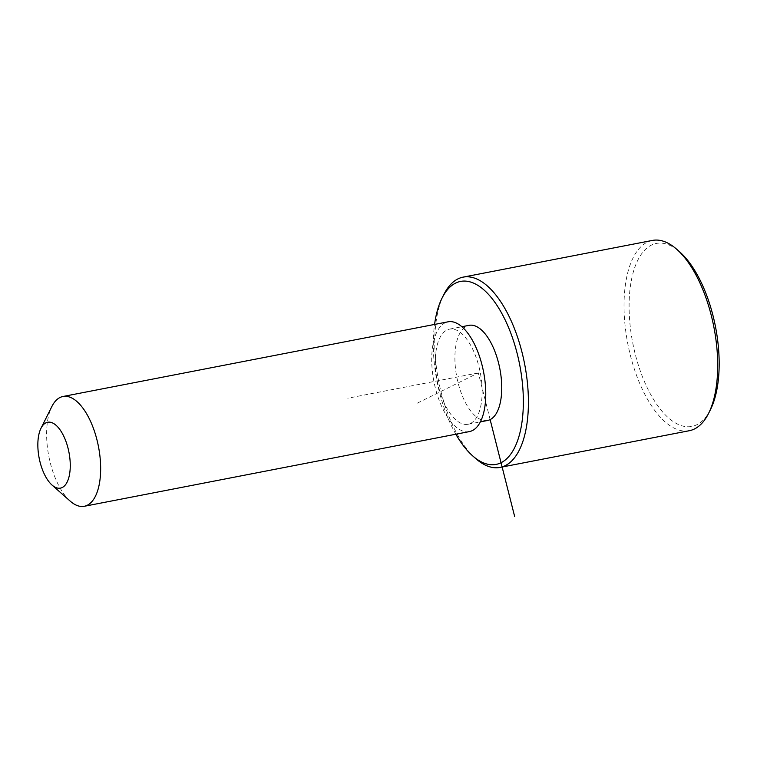 <?xml version="1.0" encoding="UTF-8"?>
<svg xmlns="http://www.w3.org/2000/svg" width="757" height="757" viewBox="0 0 757 757"><rect width="100%" height="100%" fill="white"/><g stroke="black" fill="none" stroke-linecap="round" stroke-linejoin="round"><path stroke-width="0.57" stroke-dasharray="3.79 2.84" d="M487.546 420.485A48.457 21.925 79 0 1 454.91 359.32A48.457 21.925 79 0 1 469.094 325.33M482.143 390.3A48.457 21.925 79 0 1 467.968 424.28A48.457 21.925 79 0 1 435.332 363.114A48.457 21.925 79 0 1 449.516 329.134A48.457 21.925 79 0 1 482.143 390.3M469.387 431.594A55.914 25.303 79 0 1 431.727 361.023A55.914 25.303 79 0 1 448.097 321.81M70.212 501.134A55.914 25.303 79 0 1 46.631 435.701A55.914 25.303 79 0 1 51.864 406.518M455.846 434.225A93.196 42.165 79 0 1 433.307 346.772A93.196 42.165 79 0 1 434.565 324.441M475.642 458.505A96.924 43.849 79 0 1 434.764 345.097A96.924 43.849 79 0 1 443.848 294.52M710.426 409.707A93.196 42.165 79 0 1 660.719 409.688A93.196 42.165 79 0 1 629.114 308.799A93.196 42.165 79 0 1 679.843 252.024M689.324 430.714A96.924 43.849 79 0 1 624.052 308.383A96.924 43.849 79 0 1 652.42 240.423M490.139 419.605L478.32 372.908L416.104 403.746M478.32 372.908L347.775 398.22M467.968 424.28L480.354 421.876M449.516 329.134L461.902 326.731"/><path stroke-width="1.14" d="M461.902 326.731L469.094 325.33A48.457 21.925 79 0 1 501.73 386.496A48.457 21.925 79 0 1 487.546 420.485L480.354 421.876M40.992 428.263L51.864 406.518A55.914 25.303 79 0 1 62.992 396.488L448.097 321.81A55.914 25.303 79 0 1 485.748 392.391A55.914 25.303 79 0 1 469.387 431.594L84.282 506.282A55.914 25.303 79 0 1 70.212 501.134L51.996 485.029A33.554 15.178 79 0 1 37.85 445.769A33.554 15.178 79 0 1 40.992 428.263A33.554 15.178 79 0 1 58.885 428.273A33.554 15.178 79 0 1 70.259 464.59A33.554 15.178 79 0 1 51.996 485.029M62.992 396.488A55.914 25.303 79 0 1 100.643 467.069A55.914 25.303 79 0 1 84.282 506.282M434.565 324.441A93.196 42.165 79 0 1 442.031 298.135A93.196 42.165 79 0 1 491.738 298.154A93.196 42.165 79 0 1 523.333 399.043A93.196 42.165 79 0 1 472.605 455.818A93.196 42.165 79 0 1 455.846 434.225M442.031 298.135L443.848 294.52A96.924 43.849 79 0 1 463.133 277.128A96.924 43.849 79 0 1 528.395 399.459A96.924 43.849 79 0 1 500.036 467.419A96.924 43.849 79 0 1 475.642 458.505L472.605 455.818M463.133 277.128L652.42 240.423A96.924 43.849 79 0 1 676.805 249.337L679.843 252.024A93.196 42.165 79 0 1 719.15 361.07A93.196 42.165 79 0 1 710.426 409.707L708.609 413.331A96.924 43.849 79 0 1 689.324 430.714L500.036 467.419M676.805 249.337A96.924 43.849 79 0 1 717.683 362.754A96.924 43.849 79 0 1 708.609 413.331M490.139 419.605L514.675 516.577"/></g></svg>
